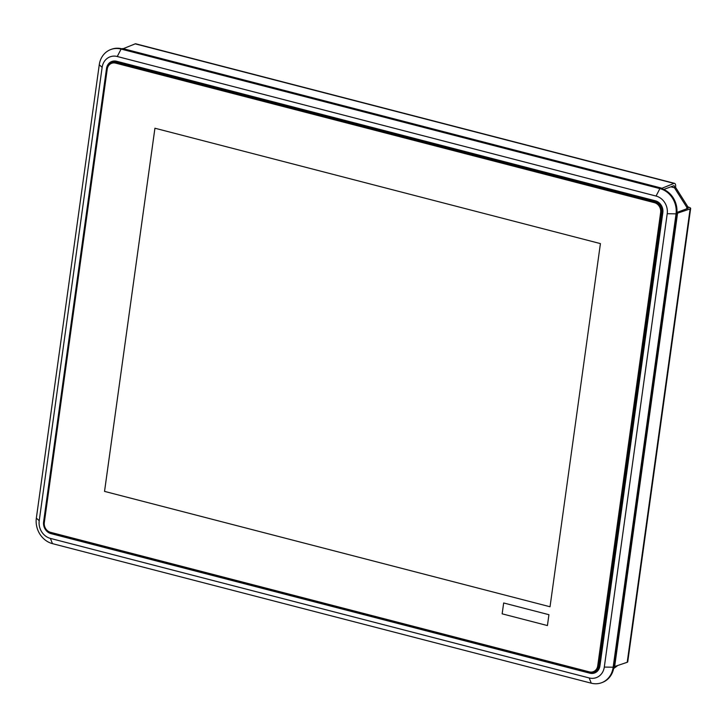 <?xml version="1.0" encoding="UTF-8"?>
<svg xmlns="http://www.w3.org/2000/svg" width="727" height="727" viewBox="0 0 727 727"><rect width="100%" height="100%" fill="white"/><g stroke="black" fill="none" stroke-linecap="round" stroke-linejoin="round"><path stroke-width="1.09" d="M548.93 614.697L547.422 625.556L502.157 613.833L503.666 602.974L548.93 614.697M503.666 602.974L502.157 613.833L547.422 625.556M654.427 202.669A8.261 7.252 69.7 0 1 660.634 212.484A8.261 7.252 -110.3 0 0 654.436 202.669L115.638 63.122L654.427 202.669A8.261 7.252 69.7 0 1 660.643 212.484L597.721 665.841A8.261 7.252 69.7 0 1 593.287 671.703A8.261 7.252 -110.3 0 0 593.296 671.703A8.261 7.252 -110.3 0 0 597.73 665.841A8.261 7.252 69.7 0 1 593.296 671.703A8.261 7.252 69.7 0 1 589.324 671.875L50.526 532.328A8.261 7.252 69.7 0 1 44.32 522.513L107.232 69.156A8.261 7.252 69.7 0 1 111.667 63.294A8.261 7.252 -110.3 0 0 111.667 63.294A8.261 7.252 69.7 0 1 115.629 63.122A8.261 7.252 -110.3 0 0 111.676 63.294A8.261 7.252 69.7 0 1 115.648 63.113L654.445 202.66L654.927 201.733L116.129 62.186A9.087 7.979 -110.3 0 0 111.767 62.377A9.087 7.979 -110.3 0 0 106.887 68.82L43.974 522.186A9.087 7.979 -110.3 0 0 50.799 532.982L589.597 672.53A9.087 7.979 -110.3 0 0 593.959 672.339A9.087 7.979 -110.3 0 0 598.839 665.887L661.743 212.529A9.087 7.979 -110.3 0 0 654.927 201.733L656.399 201.188A9.087 7.979 69.7 0 1 656.772 201.297M154.933 128.225L104.543 491.388L550.03 606.763L104.534 491.388L154.924 128.225L600.42 243.609L550.03 606.772M112.785 61.186A9.914 8.706 -110.3 0 0 110.513 62.995M592.605 672.684A9.914 8.706 -110.3 0 0 595.504 672.575M601.583 682.735L602.319 682.453A21.483 18.866 -110.3 0 0 613.852 667.222L676.764 213.865A21.483 18.866 -110.3 0 0 660.643 188.338L121.845 48.791A21.483 18.866 -110.3 0 0 111.531 49.254L110.795 49.527A21.483 18.866 -110.3 0 0 99.263 64.758L36.35 518.115A21.483 18.866 -110.3 0 0 52.471 543.642L591.269 683.189A21.483 18.866 -110.3 0 0 601.583 682.735A21.483 18.866 -110.3 0 0 613.115 667.495L676.019 214.138A21.483 18.866 -110.3 0 0 659.898 188.611L121.1 49.063A21.483 18.866 -110.3 0 0 110.795 49.527M39.222 520.723L102.134 67.366A14.876 13.059 69.7 0 1 117.256 56.506L656.054 196.054A14.876 13.059 69.7 0 1 667.213 213.72L604.301 667.077A14.876 13.059 69.7 0 1 589.179 677.946L50.381 538.398A14.876 13.059 69.7 0 1 39.222 520.723L36.35 518.115M116.593 61.259L655.39 200.806A9.914 8.706 69.7 0 1 662.833 212.593L599.92 665.95A9.914 8.706 69.7 0 1 594.604 672.975A9.914 8.706 69.7 0 1 589.842 673.193L51.044 533.645A9.914 8.706 69.7 0 1 43.602 521.859L106.515 68.502A9.914 8.706 69.7 0 1 111.831 61.468A9.914 8.706 69.7 0 1 116.593 61.259M111.767 62.377L113.239 61.831A9.087 7.979 69.7 0 1 117.601 61.641L656.399 201.188M599.084 668.776A9.087 7.979 69.7 0 1 595.431 671.784L593.959 672.339M661.316 188.529L674.002 183.404A4.962 2.027 -75.5 0 1 674.583 183.358A4.962 2.027 -75.5 0 1 675.565 187.339L687.969 206.968L686.851 207.386L674.447 187.748A2.481 1.009 104.5 0 0 673.956 185.758A2.481 1.009 104.5 0 0 673.665 185.785L663.76 189.447M617.159 666.005L613.633 668.531M675.565 187.339L674.447 187.748L670.867 186.821M676.919 212.429L687.933 208.358A2.481 0.618 7.9 0 0 688.196 208.131A2.481 0.618 7.9 0 0 686.851 207.386L686.651 208.831M687.969 206.968A4.962 1.236 -172.1 0 1 690.65 208.476A4.962 1.236 -172.1 0 1 690.123 208.931L676.819 213.411M613.715 668.086L616.051 666.414M613.915 666.768L627.21 662.288A4.962 1.236 7.9 0 0 627.737 661.834L690.65 208.476M674.583 183.358L135.785 43.811A4.962 2.027 104.5 0 0 135.195 43.856L122.518 48.973M661.379 188.066L122.581 48.518M614.597 666.95L677.509 213.593M115.629 63.122L117.601 61.641M597.73 665.841L599.993 665.459M102.134 67.366L99.263 64.758M117.256 56.506L121.1 49.063L121.845 48.791M656.054 196.054L659.898 188.611L660.643 188.338M667.213 213.72L676.764 213.865M604.301 667.077L613.852 667.222M589.179 677.946L591.269 683.189M50.381 538.398L52.471 543.642M106.515 68.502L106.969 68.338M51.044 533.645L51.999 533.291M589.842 673.193L591.015 672.757M660.643 212.484L662.888 212.111M589.343 671.884L589.597 672.53M50.545 532.337L50.799 532.982M674.002 183.404L135.195 43.856M627.21 662.288L690.123 208.931"/></g></svg>

